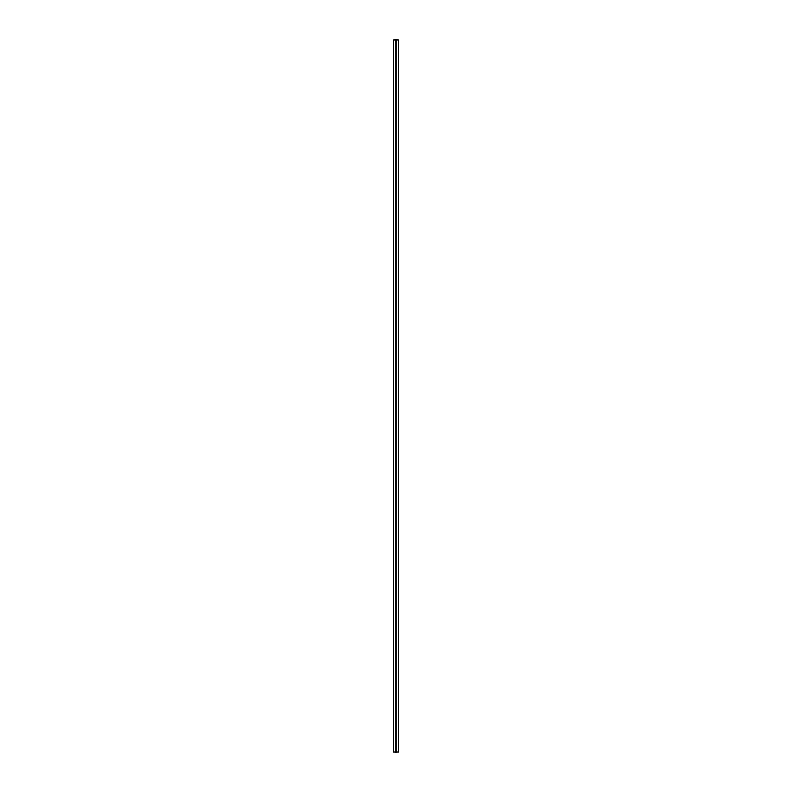<?xml version="1.0" encoding="UTF-8"?>
<svg xmlns="http://www.w3.org/2000/svg" width="792" height="792" viewBox="0 0 792 792"><rect width="100%" height="100%" fill="white"/><g stroke="black" fill="none" stroke-linecap="round" stroke-linejoin="round"><path stroke-width="1.19" d="M397.01 39.6L394.99 39.6M396.178 752.044L398.554 752.044L398.554 39.956L396.178 39.956L396.178 752.044L393.446 752.044L393.446 39.956L396.178 39.956M395.822 39.956L395.822 752.044M396.594 752.044L395.406 752.4"/></g></svg>
